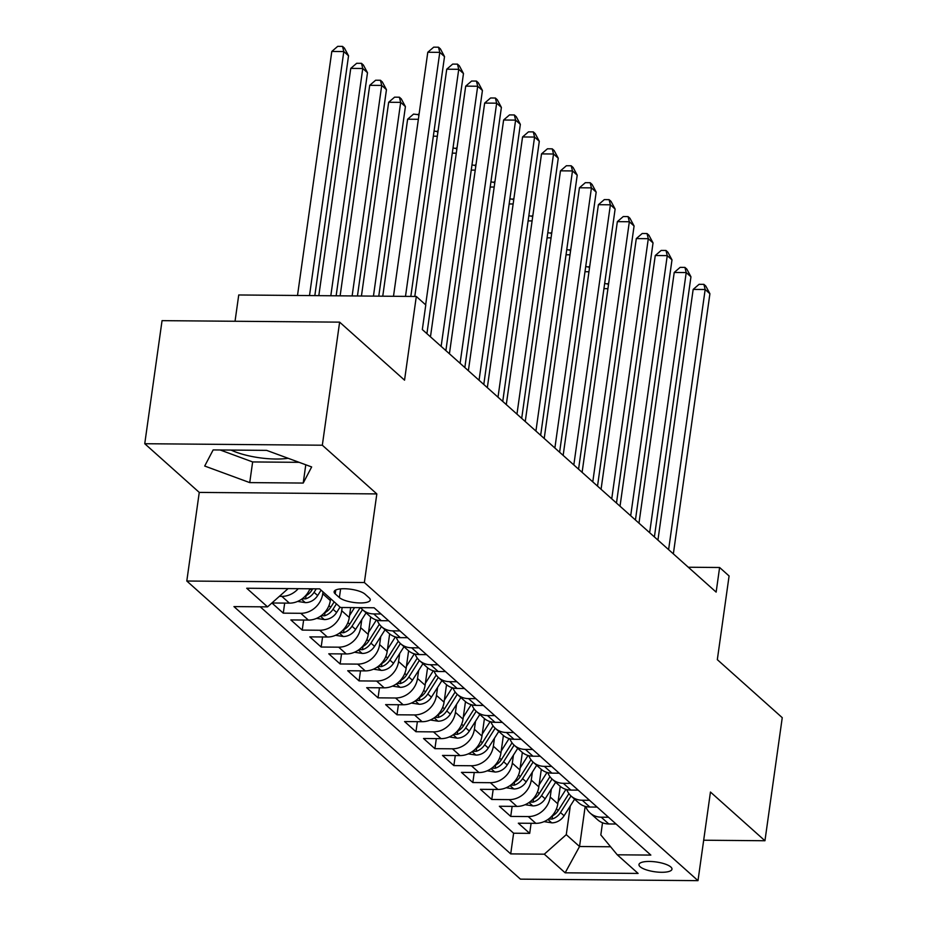 <?xml version="1.0" encoding="UTF-8"?>
<svg xmlns="http://www.w3.org/2000/svg" width="927" height="927" viewBox="0 0 927 927"><rect width="100%" height="100%" fill="white"/><g stroke="black" fill="none" stroke-linecap="round" stroke-linejoin="round"><path stroke-width="1.39" d="M670.835 867A16.663 4.948 -172 0 0 652.724 861.589A16.663 4.948 -172 0 0 638.981 864.543A16.663 4.948 -172 0 0 640.117 866.733A16.663 4.948 -172 0 0 658.228 872.145A16.663 4.948 -172 0 0 671.971 869.19A16.663 4.948 -172 0 0 670.835 867M186.802 581.02L520.429 879.144L697.996 880.65L364.369 582.527L186.802 581.02L199.259 492.411L376.825 493.917L322.329 445.215L144.751 443.72L199.259 492.411M144.751 443.72L162.051 320.649L339.63 322.144L404.543 380.163L416.304 296.478L238.737 294.971L235.041 321.263M288.146 458.286A40.603 12.063 8 0 1 231.043 450.07M703.674 840.221L764.949 840.743L782.249 717.672L717.324 659.653L729.086 575.968L719.607 567.498L688.298 567.231M322.329 445.215L339.63 322.144M309.966 588.772A20.823 18.169 131.8 0 1 289.409 603.141L271.912 602.99L283.268 613.153L284.682 603.095M330.591 598.645L330.325 600.545A20.823 18.169 -48.2 0 1 308.367 620.082L290.846 619.931L302.225 630.093L303.639 620.036M350.673 607.579L349.282 617.486A20.823 18.169 -48.2 0 1 327.324 637.011L309.803 636.872L321.171 647.034L322.584 636.976M370.696 616.953L368.239 634.427A20.823 18.169 -48.2 0 1 346.281 653.952L328.761 653.802L340.128 663.964L341.542 653.917M389.653 633.894L387.196 651.368A20.823 18.169 -48.2 0 1 365.226 670.893L347.718 670.742L359.085 680.905L360.499 670.858M408.61 650.835L406.153 668.309A20.823 18.169 -48.2 0 1 384.184 687.834L366.675 687.683L378.042 697.846L379.456 687.788M427.567 667.764L425.111 685.238A20.823 18.169 -48.2 0 1 403.141 704.775L385.62 704.624L396.999 714.787L398.413 704.729M446.524 684.705L444.068 702.179A20.823 18.169 -48.2 0 1 422.098 721.704L404.578 721.565L415.956 731.727L417.37 721.669M465.47 701.646L463.025 719.12A20.823 18.169 -48.2 0 1 441.055 738.645L423.535 738.506L434.914 748.668L436.327 738.61M484.427 718.587L481.97 736.061A20.823 18.169 -48.2 0 1 460.012 755.586L442.492 755.435L453.871 765.598L455.284 755.551M503.384 735.528L500.928 753.002A20.823 18.169 -48.2 0 1 478.969 772.527L461.449 772.376L472.828 782.539L474.242 772.481M522.341 752.469L519.885 769.931A20.823 18.169 -48.2 0 1 497.926 789.468L480.406 789.317L491.773 799.48L493.187 789.422M541.298 769.398L538.842 786.872A20.823 18.169 -48.2 0 1 516.884 806.409L499.363 806.258L510.731 816.42L512.144 806.363M416.304 296.478L425.783 304.948L422.33 329.56L716.142 592.11L719.607 567.498M335.215 593.859L339.386 597.579A16.141 4.797 -172 0 0 356.93 602.817A16.141 4.797 -172 0 0 370.244 599.954A16.141 4.797 -172 0 0 369.143 597.834L364.971 594.114A16.141 4.797 -172 0 0 347.44 588.877A16.141 4.797 -172 0 0 334.114 591.739A16.141 4.797 -172 0 0 335.215 593.859L335.759 590.001M602.527 822.77L600.823 834.949L617.255 854.798L650.847 855.088L374.091 607.776L340.499 607.498L319.641 588.865L246.698 588.239L267.544 606.872L233.952 606.594L510.707 853.894L544.3 854.184L566.27 834.648L579.537 846.513L610.603 846.768M617.255 854.798L638.1 873.431L565.157 872.817L544.3 854.184M551.345 789.028L550.221 797.035A20.823 18.169 131.8 0 1 528.251 816.571L510.731 816.42M560.256 786.339L557.799 803.813L550.221 797.035M532.388 772.087L531.264 780.105A20.823 18.169 131.8 0 1 509.294 799.63L491.773 799.48M513.431 755.146L512.307 763.164A20.823 18.169 131.8 0 1 490.337 782.689L472.828 782.539M494.473 738.205L493.349 746.223A20.823 18.169 131.8 0 1 471.38 765.748L453.871 765.598M475.516 721.264L474.392 729.282A20.823 18.169 131.8 0 1 452.434 748.807L434.914 748.668M456.559 704.335L455.435 712.342A20.823 18.169 131.8 0 1 433.477 731.878L415.956 731.727M437.602 687.394L436.478 695.401A20.823 18.169 131.8 0 1 414.52 714.937L396.999 714.787M418.656 670.453L417.521 678.471A20.823 18.169 131.8 0 1 395.562 697.996L378.042 697.846M399.699 653.512L398.575 661.53A20.823 18.169 131.8 0 1 376.605 681.055L359.085 680.905M380.742 636.571L379.618 644.589A20.823 18.169 131.8 0 1 357.648 664.114L340.128 663.964M361.785 619.642L360.661 627.649A20.823 18.169 131.8 0 1 338.691 647.173L321.171 647.034M342.156 607.509L341.704 610.708A20.823 18.169 131.8 0 1 319.734 630.244L302.225 630.093M323.013 591.866L322.747 593.778A20.823 18.169 131.8 0 1 300.777 613.303L283.268 613.153M298.239 588.68A20.823 18.169 131.8 0 1 281.831 596.362L279.398 596.339M260.244 606.814L513.616 833.222L529.688 833.361L531.101 823.303M557.799 803.813A20.823 18.169 -48.2 0 1 535.829 823.338L518.32 823.199L529.688 833.361M381.032 613.975L373.732 613.917A20.823 18.169 131.8 0 1 362.619 609.757A20.823 18.169 131.8 0 1 360.661 607.66M362.619 609.757L370.209 616.536A20.823 18.169 -48.2 0 0 381.31 620.696L388.61 620.754M399.989 630.916L392.689 630.858A20.823 18.169 131.8 0 1 381.576 626.698A20.823 18.169 131.8 0 1 377.173 620.175M381.576 626.698L389.155 633.465A20.823 18.169 -48.2 0 0 400.267 637.637L407.567 637.695M418.946 647.857L411.646 647.799A20.823 18.169 131.8 0 1 400.534 643.639A20.823 18.169 131.8 0 1 396.13 637.116M400.534 643.639L408.112 650.406A20.823 18.169 -48.2 0 0 419.224 654.566L426.524 654.636M437.903 664.798L430.603 664.74A20.823 18.169 131.8 0 1 419.491 660.569A20.823 18.169 131.8 0 1 415.087 654.056M419.491 660.569L427.069 667.347A20.823 18.169 -48.2 0 0 438.181 671.507L445.481 671.577M456.86 681.739L449.549 681.669A20.823 18.169 131.8 0 1 438.448 677.51A20.823 18.169 131.8 0 1 434.045 670.997M438.448 677.51L446.026 684.288A20.823 18.169 -48.2 0 0 457.138 688.448L464.439 688.506M475.806 698.68L468.506 698.61A20.823 18.169 131.8 0 1 457.405 694.45A20.823 18.169 131.8 0 1 452.99 687.938M457.405 694.45L464.983 701.229A20.823 18.169 -48.2 0 0 476.096 705.389L483.396 705.447M494.763 715.609L487.463 715.551A20.823 18.169 131.8 0 1 476.362 711.391A20.823 18.169 131.8 0 1 471.947 704.879M476.362 711.391L483.94 718.17A20.823 18.169 -48.2 0 0 495.053 722.33L502.353 722.388M513.72 732.55L506.42 732.492A20.823 18.169 131.8 0 1 495.308 728.332A20.823 18.169 131.8 0 1 490.904 721.809M495.308 728.332L502.897 735.099A20.823 18.169 -48.2 0 0 513.998 739.271L521.31 739.329M532.677 749.491L525.377 749.433A20.823 18.169 131.8 0 1 514.265 745.262A20.823 18.169 131.8 0 1 509.862 738.749M514.265 745.262L521.855 752.04A20.823 18.169 -48.2 0 0 532.955 756.2L540.267 756.27M551.635 766.432L544.334 766.362A20.823 18.169 131.8 0 1 533.222 762.203A20.823 18.169 131.8 0 1 528.819 755.69M533.222 762.203L540.812 768.981A20.823 18.169 -48.2 0 0 551.913 773.141L559.213 773.211M570.592 783.373L563.292 783.303A20.823 18.169 131.8 0 1 552.179 779.143A20.823 18.169 131.8 0 1 547.776 772.631M552.179 779.143L559.757 785.922A20.823 18.169 -48.2 0 0 570.87 790.082L578.17 790.14M589.549 800.302L582.249 800.244A20.823 18.169 131.8 0 1 571.136 796.084A20.823 18.169 131.8 0 1 566.733 789.572M571.136 796.084L578.715 802.863A20.823 18.169 -48.2 0 0 589.827 807.023L597.127 807.081M608.506 817.243L601.206 817.185A20.823 18.169 131.8 0 1 590.093 813.025A20.823 18.169 131.8 0 1 585.69 806.502M590.093 813.025L597.672 819.792A20.823 18.169 -48.2 0 0 608.784 823.964L616.084 824.022M376.825 493.917L364.369 582.527M764.949 840.743L710.453 792.04L697.996 880.65M585.18 806.374L579.537 846.513L565.157 872.817M570.302 805.969L566.27 834.648M288.112 588.587L267.544 606.872M513.616 833.222L510.707 853.894M204.705 466.038L249.734 482.608L303.222 483.06L311.657 466.941L266.628 450.371L213.152 449.919L204.705 466.038M220.151 449.977L252.642 461.936L299.12 462.33M305.783 464.775L303.222 483.06M252.642 461.936L249.734 482.608M405.493 296.385L439.78 52.364L444.52 56.593L410.823 296.431M393.488 296.281L427.787 52.26L439.78 52.364L438.506 47.207L440.406 48.899L444.52 56.593M427.787 52.26L433.709 47.161L438.506 47.207M314.832 295.62L348.54 55.782L343.801 51.553L331.808 51.448L297.509 295.47M331.808 51.448L337.718 46.35L342.526 46.396L343.801 51.553L309.502 295.574M342.526 46.396L344.415 48.088L348.54 55.782M425.644 304.821L458.738 69.305L463.477 73.534L426.918 333.662M414.798 296.466L446.744 69.201L458.738 69.305L457.463 64.137L459.363 65.84L463.477 73.534M446.744 69.201L452.666 64.102L457.463 64.137M441.136 346.374L477.695 86.246L482.434 90.475L445.875 350.603M430.464 336.837L465.702 86.141L477.695 86.246L476.42 81.078L478.309 82.77L482.434 90.475M465.702 86.141L471.623 81.043L476.42 81.078M460.093 363.303L496.652 103.175L501.391 107.416L464.833 367.544M449.421 353.766L484.659 103.082L496.652 103.175L495.377 98.019L497.266 99.71L501.391 107.416M484.659 103.082L490.58 97.984L495.377 98.019M479.05 380.244L515.609 120.116L520.348 124.357L483.79 384.485M468.378 370.707L503.616 120.012L515.609 120.116L514.334 114.96L516.223 116.651L520.348 124.357M503.616 120.012L509.526 114.913L514.334 114.96M297.637 601.426L305.539 602.643A13.801 12.039 -48.2 0 0 317.671 595.551L321.09 590.151M336.142 295.794L367.498 72.723L362.758 68.494L350.754 68.389L318.818 295.655M302.225 598.772L305.62 598.854A13.801 12.039 -48.2 0 0 314.068 592.33L316.292 588.83M312.747 588.796L311.796 590.302A13.801 12.039 131.8 0 1 305.226 596.096M350.754 68.389L356.675 63.291L361.484 63.326L362.758 68.494L330.812 295.748M361.484 63.326L363.372 65.029L367.498 72.723M316.594 618.367L324.496 619.584A13.801 12.039 -48.2 0 0 336.628 612.492L340.047 607.092M357.451 295.98L386.455 89.664L381.715 85.423L369.711 85.33L340.128 295.829M321.182 615.702L324.577 615.783A13.801 12.039 -48.2 0 0 333.025 609.271L336.443 603.871M334.172 601.843L330.754 607.243A13.801 12.039 131.8 0 1 324.183 613.037M369.711 85.33L375.632 80.232L380.429 80.267L381.715 85.423L352.133 295.933M380.429 80.267L382.33 81.958L386.455 89.664M335.551 635.308L343.453 636.525A13.801 12.039 -48.2 0 0 355.586 629.433L366.084 612.851M349.56 615.493L354.554 607.614M378.772 296.153L405.412 106.605L400.673 102.364L388.668 102.26L361.437 296.014M340.128 632.643L343.535 632.724A13.801 12.039 -48.2 0 0 351.982 626.212L362.48 609.63M360.163 607.66L349.711 624.184A13.801 12.039 131.8 0 1 343.141 629.978M388.668 102.26L394.589 97.161L399.386 97.208L400.673 102.364L373.442 296.119M399.386 97.208L401.287 98.899L405.412 106.605M354.508 652.237L362.411 653.454A13.801 12.039 -48.2 0 0 374.543 646.374L385.041 629.792M368.517 632.434L376.408 619.978M370.522 618.182L371.101 617.278M418.367 119.293L407.625 119.201L382.747 296.188M359.085 649.584L362.492 649.665A13.801 12.039 -48.2 0 0 370.939 643.153L381.437 626.571M379.352 624.242L368.656 641.113A13.801 12.039 131.8 0 1 362.098 646.919M407.625 119.201L413.546 114.102L419.004 114.739M418.819 116.06L418.344 114.148M498.008 397.185L534.566 137.057L539.305 141.286L502.747 401.414M487.335 387.648L522.561 136.953L534.566 137.057L533.292 131.901L535.18 133.592L539.305 141.286M522.561 136.953L528.483 131.854L533.292 131.901M373.454 669.178L381.356 670.395A13.801 12.039 -48.2 0 0 393.488 663.303L403.998 646.722M387.474 649.375L395.365 636.907M389.479 635.122L390.058 634.219M378.042 666.525L381.449 666.606A13.801 12.039 -48.2 0 0 389.896 660.094L400.394 643.512M398.309 641.183L387.613 658.054A13.801 12.039 131.8 0 1 381.055 663.848M434.056 131.055L437.961 131.68M437.324 136.234L433.338 136.199M437.776 133.001L437.301 131.089M516.965 414.126L553.523 153.998L558.263 158.227L521.704 418.355M506.293 404.589L541.519 153.894L553.523 153.998L552.237 148.841L554.137 150.533L558.263 158.227M541.519 153.894L547.44 148.795L552.237 148.841M392.411 686.119L400.313 687.336A13.801 12.039 -48.2 0 0 412.445 680.244L422.955 663.662M406.432 666.316L414.323 653.848M408.436 652.063L409.016 651.148M396.999 683.466L400.394 683.547A13.801 12.039 -48.2 0 0 408.853 677.034L419.352 660.441M417.266 658.124L406.571 674.995A13.801 12.039 131.8 0 1 400.012 680.789M453.013 147.996L456.918 148.61M456.281 153.175L452.295 153.14M456.733 149.942L456.258 148.019M535.922 431.067L572.48 170.939L577.22 175.168L540.661 435.296M525.25 421.53L560.476 170.835L572.48 170.939L571.194 165.771L573.095 167.474L577.22 175.168M560.476 170.835L566.397 165.736L571.194 165.771M411.368 703.06L419.271 704.277A13.801 12.039 -48.2 0 0 431.403 697.185L441.901 680.603M425.389 683.257L433.28 670.789M427.393 669.004L427.973 668.089M415.956 700.395L419.352 700.488A13.801 12.039 -48.2 0 0 427.799 693.964L438.309 677.382M436.211 675.053L425.528 691.936A13.801 12.039 131.8 0 1 418.958 697.73M471.97 164.936L475.875 165.551M475.238 170.116L471.252 170.081M475.69 166.883L475.215 164.96M554.879 447.996L591.438 187.868L596.177 192.109L559.607 452.237M544.207 438.459L579.433 187.775L591.438 187.868L590.151 182.712L592.052 184.403L596.177 192.109M579.433 187.775L585.354 182.677L590.151 182.712M430.325 720.001L438.228 721.218A13.801 12.039 -48.2 0 0 450.36 714.126L460.858 697.544M444.346 700.186L452.237 687.73M446.35 685.945L446.918 685.03M434.914 717.336L438.309 717.417A13.801 12.039 -48.2 0 0 446.756 710.905L457.266 694.323M455.169 691.994L444.485 708.877A13.801 12.039 131.8 0 1 437.915 714.671M490.928 181.877L494.833 182.492M494.195 187.045L490.209 187.022M494.647 183.813L494.172 181.901M573.825 464.937L610.383 204.809L615.122 209.05L578.564 469.178M563.152 455.4L598.39 204.705L610.383 204.809L609.109 199.653L611.009 201.344L615.122 209.05M598.39 204.705L604.311 199.606L609.109 199.653M449.282 736.93L457.185 738.159A13.801 12.039 -48.2 0 0 469.317 731.067L479.815 714.485M463.303 717.127L471.194 704.671M465.296 702.886L465.875 701.971M453.871 734.277L457.266 734.358A13.801 12.039 -48.2 0 0 465.713 727.846L476.211 711.264M474.126 708.935L463.442 725.818A13.801 12.039 131.8 0 1 456.872 731.612M509.885 198.818L513.79 199.432M513.141 203.986L509.155 203.952M513.604 200.753L513.129 198.841M592.782 481.878L629.34 221.75L634.08 225.991L597.521 486.119M582.11 472.341L617.347 221.646L629.34 221.75L628.066 216.594L629.966 218.285L634.08 225.991M617.347 221.646L623.268 216.547L628.066 216.594M468.239 753.871L476.142 755.088A13.801 12.039 -48.2 0 0 488.274 748.008L498.772 731.415M482.26 734.068L490.151 721.612M484.253 719.816L484.833 718.912M472.828 751.218L476.223 751.299A13.801 12.039 -48.2 0 0 484.67 744.787L495.169 728.205M493.083 725.876L482.399 742.747A13.801 12.039 131.8 0 1 475.829 748.553M528.842 215.748L532.747 216.373M532.098 220.927L528.112 220.893M532.55 217.694L532.086 215.782M611.739 498.819L648.297 238.691L653.037 242.92L616.478 503.048M601.067 489.282L636.304 238.587L648.297 238.691L647.023 233.534L648.912 235.226L653.037 242.92M636.304 238.587L642.226 233.488L647.023 233.534M487.196 770.812L495.099 772.029A13.801 12.039 -48.2 0 0 507.231 764.937L517.73 748.356M501.206 751.009L509.097 738.541M503.21 736.756L503.79 735.841M491.785 768.159L495.18 768.24A13.801 12.039 -48.2 0 0 503.628 761.727L514.126 745.134M512.04 742.817L501.356 759.688A13.801 12.039 131.8 0 1 494.786 765.482M547.799 232.689L551.692 233.314M551.055 237.868L547.069 237.833M551.507 234.635L551.032 232.723M630.696 515.76L667.255 255.632L671.994 259.861L635.435 519.989M620.024 506.223L655.262 255.528L667.255 255.632L665.98 250.464L667.869 252.167L671.994 259.861M655.262 255.528L661.183 250.429L665.98 250.464M506.154 787.753L514.056 788.97A13.801 12.039 -48.2 0 0 526.188 781.878L536.687 765.296M520.163 767.95L528.054 755.482M522.168 753.697L522.747 752.782M510.731 785.099L514.137 785.181A13.801 12.039 -48.2 0 0 522.585 778.657L533.083 762.075M530.997 759.746L520.314 776.629A13.801 12.039 131.8 0 1 513.743 782.423M566.756 249.63L570.65 250.244M570.012 254.809L566.026 254.774M570.464 251.576L569.989 249.653M649.653 532.701L686.212 272.573L690.951 276.802L654.392 536.93M638.981 523.164L674.219 272.468L686.212 272.573L684.937 267.405L686.826 269.097L690.951 276.802M674.219 272.468L680.128 267.37L684.937 267.405M668.61 549.63L705.169 289.502L709.908 293.743L673.35 553.871M657.938 540.093L693.164 289.409L705.169 289.502L703.894 284.346L705.783 286.037L709.908 293.743M693.164 289.409L699.085 284.311L703.894 284.346M525.111 804.694L533.002 805.911A13.801 12.039 -48.2 0 0 545.146 798.819L555.644 782.237M539.12 784.891L547.011 772.423M541.125 770.638L541.704 769.723M529.688 802.029L533.095 802.11A13.801 12.039 -48.2 0 0 541.542 795.598L552.04 779.016M549.954 776.687L539.259 793.57A13.801 12.039 131.8 0 1 532.701 799.364M585.702 266.57L589.607 267.185M588.969 271.75L584.983 271.715M589.421 268.517L588.946 266.594M544.056 821.635L551.959 822.852A13.801 12.039 -48.2 0 0 564.091 815.76L574.601 799.178M558.077 801.82L565.968 789.364M560.082 787.579L560.661 786.664M548.645 818.97L552.052 819.051A13.801 12.039 -48.2 0 0 560.499 812.539L570.997 795.957M568.911 793.628L558.216 810.511A13.801 12.039 131.8 0 1 551.658 816.305M604.659 283.511L608.564 284.125M607.927 288.679L603.941 288.645M608.379 285.446L607.903 283.535M538.842 786.872L531.264 780.105M519.885 769.931L512.307 763.164M500.928 753.002L493.349 746.223M481.97 736.061L474.392 729.282M463.025 719.12L455.435 712.342M444.068 702.179L436.478 695.401M425.111 685.238L417.521 678.471M406.153 668.309L398.575 661.53M387.196 651.368L379.618 644.589M368.239 634.427L360.661 627.649M349.282 617.486L341.704 610.708M330.325 600.545L322.747 593.778M289.409 603.141L281.831 596.362M535.829 823.338L528.251 816.571M516.884 806.409L509.294 799.63M497.926 789.468L490.337 782.689M478.969 772.527L471.38 765.748M460.012 755.586L452.434 748.807M441.055 738.645L433.477 731.878M422.098 721.704L414.52 714.937M403.141 704.775L395.562 697.996M384.184 687.834L376.605 681.055M365.226 670.893L357.648 664.114M346.281 653.952L338.691 647.173M327.324 637.011L319.734 630.244M308.367 620.082L300.777 613.303M381.31 620.696L373.732 613.917M400.267 637.637L392.689 630.858M419.224 654.566L411.646 647.799M438.181 671.507L430.603 664.74M457.138 688.448L449.549 681.669M476.096 705.389L468.506 698.61M495.053 722.33L487.463 715.551M513.998 739.271L506.42 732.492M532.955 756.2L525.377 749.433M551.913 773.141L544.334 766.362M570.87 790.082L563.292 783.303M589.827 807.023L582.249 800.244M608.784 823.964L601.206 817.185M340.615 588.877L339.386 597.579M301.518 599.271L305.25 602.596M314.068 592.33L317.671 595.551M310.093 588.784L311.796 590.302M306.061 595.679L305.62 598.854M320.475 616.212L324.207 619.537M333.025 609.271L336.628 612.492M328.958 605.644L330.754 607.243M325.018 612.62L324.577 615.783M339.433 633.141L343.164 636.478M351.982 626.212L355.586 629.433M347.915 622.573L349.711 624.184M343.975 629.549L343.535 632.724M358.39 650.082L362.121 653.419M370.939 643.153L374.543 646.374M366.872 639.514L368.656 641.113M362.932 646.49L362.492 649.665M377.347 667.023L381.078 670.36M389.896 660.094L393.488 663.303M385.829 656.455L387.613 658.054M381.889 663.431L381.449 666.606M396.304 683.964L400.024 687.289M408.853 677.034L412.445 680.244M404.786 673.396L406.571 674.995M400.846 680.372L400.394 683.547M415.261 700.905L418.981 704.23M427.799 693.964L431.403 697.185M423.732 690.337L425.528 691.936M419.804 697.313L419.352 700.488M434.207 717.846L437.938 721.171M446.756 710.905L450.36 714.126M442.689 707.278L444.485 708.877M438.761 714.253L438.309 717.417M453.164 734.775L456.895 738.112M465.713 727.846L469.317 731.067M461.646 724.207L463.442 725.818M457.718 731.183L457.266 734.358M472.121 751.716L475.852 755.053M484.67 744.787L488.274 748.008M480.603 741.148L482.399 742.747M476.663 748.124L476.223 751.299M491.078 768.657L494.809 771.994M503.628 761.727L507.231 764.937M499.56 758.089L501.356 759.688M495.621 765.065L495.18 768.24M510.035 785.598L513.767 788.923M522.585 778.657L526.188 781.878M518.517 775.03L520.314 776.629M514.578 782.006L514.137 785.181M528.993 802.539L532.724 805.864M541.542 795.598L545.146 798.819M537.475 791.971L539.259 793.57M533.535 798.947L533.095 802.11M547.95 819.48L551.681 822.805M560.499 812.539L564.091 815.76M556.432 808.9L558.216 810.511M552.492 815.876L552.052 819.051"/></g></svg>

